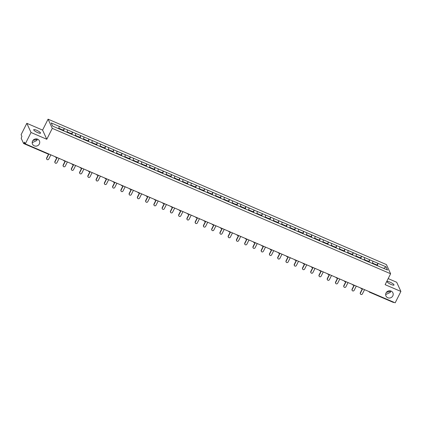 <?xml version="1.0" encoding="UTF-8"?>
<svg xmlns="http://www.w3.org/2000/svg" width="422" height="422" viewBox="0 0 422 422"><rect width="100%" height="100%" fill="white"/><g stroke="black" fill="none" stroke-linecap="round" stroke-linejoin="round"><path stroke-width="0.63" d="M32.225 142.151L32.726 142.42L36.825 140.515L37.247 139.376L32.963 140.442M39.351 143.965A3.814 3.587 -24.6 0 1 32.494 144.102A3.814 3.587 -24.6 0 1 36.06 138.88A3.814 3.587 -24.6 0 1 39.351 143.965M385.697 294.05L386.193 294.324L390.297 292.414L390.714 291.28L386.431 292.346M392.819 295.869A3.814 3.587 -24.6 0 1 385.961 296.001A3.814 3.587 -24.6 0 1 389.527 290.784A3.814 3.587 -24.6 0 1 392.819 295.869M37.315 139.065L37.247 139.376L37.479 139.123M36.587 130.25A3.814 0.839 -153.3 0 1 40.533 133.141A3.814 0.839 -153.3 0 1 37.663 132.603A3.814 0.839 -153.3 0 1 33.718 129.712A3.814 0.839 -153.3 0 1 36.587 130.25M390.788 290.969L390.714 291.28L390.946 291.022M390.06 282.154A3.814 0.839 -153.3 0 1 394.006 285.045A3.814 0.839 -153.3 0 1 391.136 284.502A3.814 0.839 -153.3 0 1 387.185 281.616A3.814 0.839 -153.3 0 1 390.06 282.154M26.823 123.314L31.028 132.492L46.795 139.271L42.59 130.092L26.823 123.314L21.1 134.692L21.886 136.406L21.2 138.295L23.621 143.533L24.518 142.156L25.304 143.87L395.177 302.822L400.9 291.444L396.696 282.265L388.182 278.604M42.59 130.092L48.076 119.178L386.415 264.578L390.619 273.757L52.286 128.357L48.076 119.178M58.684 128.705L59.265 126.389L51.194 122.923L52.66 126.115L65.726 131.775M59.265 126.389L64.265 128.494L63.4 130.219M63.701 130.904L64.265 128.494M64.292 128.552L72.521 132.044L71.656 133.763M71.951 134.449L72.521 132.044M72.547 132.097L80.776 135.589L79.911 137.314M80.206 137.999L80.776 135.589M80.802 135.647L89.031 139.139L88.166 140.858M88.462 141.544L89.031 139.139M89.058 139.191L97.287 142.683L96.422 144.408M96.717 145.094L97.287 142.683M97.313 142.742L105.542 146.234L104.672 147.953M104.972 148.639L105.542 146.234M105.563 146.286L113.792 149.778L112.927 151.503M113.228 152.189L113.792 149.778M113.819 149.836L122.048 153.328L121.183 155.048M121.483 155.734L122.048 153.328M122.074 153.381L130.303 156.873L129.438 158.598M129.733 159.284L130.303 156.873M130.329 156.931L138.558 160.423L137.693 162.143M137.989 162.829L138.558 160.423M138.585 160.476L146.814 163.968L145.949 165.693M146.244 166.379L146.814 163.968M146.84 164.026L155.069 167.518L154.204 169.238M154.499 169.924L155.069 167.518M155.096 167.571L163.325 171.063L162.454 172.788M162.755 173.474L163.325 171.063M163.346 171.121L171.58 174.613L170.71 176.333M171.01 177.018L171.58 174.613M171.601 174.666L179.83 178.158L178.965 179.883M179.266 180.569L179.83 178.158M179.856 178.216L188.085 181.708L187.22 183.428M187.521 184.113L188.085 181.708M188.112 181.761L196.341 185.253L195.476 186.978M195.771 187.663L196.341 185.253M196.367 185.305L204.596 188.803L203.731 190.522M204.026 191.208L204.596 188.803M204.623 188.856L212.852 192.348L211.986 194.073M212.282 194.758L212.852 192.348M212.878 192.4L221.107 195.898L220.242 197.617M220.537 198.303L221.107 195.898M221.128 195.95L229.362 199.442L228.492 201.162M228.793 201.853L229.362 199.442M229.383 199.495L237.612 202.993L236.747 204.712M237.048 205.398L237.612 202.993M237.639 203.045L245.868 206.537L245.003 208.257M245.303 208.948L245.868 206.537M245.894 206.59L254.123 210.087L253.258 211.807M253.553 212.493L254.123 210.087M254.149 210.14L262.378 213.632L261.513 215.352M261.809 216.043L262.378 213.632M262.405 213.685L270.634 217.177L269.769 218.902M270.064 219.588L270.634 217.177M270.66 217.235L278.889 220.727L278.024 222.447M278.32 223.138L278.889 220.727M278.916 220.78L287.145 224.272L286.274 225.997M286.575 226.683L287.145 224.272M287.166 224.33L295.395 227.822L294.53 229.542M294.83 230.233L295.395 227.822M295.421 227.875L303.65 231.367L302.785 233.092M303.086 233.777L303.65 231.367M303.676 231.425L311.905 234.917L311.04 236.636M311.341 237.328L311.905 234.917M311.932 234.97L320.161 238.462L319.296 240.187M319.591 240.872L320.161 238.462M320.187 238.52L328.416 242.012L327.551 243.731M327.847 244.422L328.416 242.012M328.443 242.064L336.672 245.557L335.806 247.281M336.102 247.967L336.672 245.557M336.698 245.615L344.927 249.107L344.057 250.826M344.357 251.517L344.927 249.107M344.948 249.159L353.182 252.651L352.312 254.376M352.613 255.062L353.182 252.651M353.203 252.709L361.432 256.201L360.567 257.921M360.868 258.612L361.432 256.201M361.459 256.254L369.688 259.746L368.823 261.471M369.123 262.157L369.688 259.746M369.714 259.804L377.943 263.296L377.078 265.016M377.373 265.707L377.943 263.296M377.97 263.349L386.04 266.82L387.501 270.011L379.399 266.577M65.753 131.743L379.431 266.546M66.934 132.25L67.52 129.939M75.19 135.8L75.775 133.484M83.445 139.344L84.031 137.034M91.701 142.894L92.286 140.579M99.956 146.439L100.536 144.129M108.211 149.989L108.792 147.674M116.467 153.534L117.047 151.224M124.717 157.084L125.302 154.768M132.972 160.629L133.558 158.319M141.228 164.179L141.813 161.863M149.483 167.724L150.068 165.408M157.738 171.274L158.319 168.958M165.994 174.819L166.574 172.503M174.249 178.369L174.829 176.053M182.499 181.914L183.085 179.598M190.755 185.464L191.34 183.148M199.01 189.009L199.595 186.693M207.265 192.559L207.851 190.243M215.521 196.103L216.106 193.788M223.776 199.653L224.356 197.338M232.031 203.198L232.612 200.883M240.287 206.748L240.867 204.433M248.537 210.293L249.122 207.977M256.792 213.843L257.378 211.527M265.048 217.388L265.633 215.072M273.303 220.938L273.889 218.622M281.558 224.483L282.139 222.167M289.814 228.033L290.394 225.717M298.069 231.578L298.649 229.262M306.319 235.128L306.905 232.812M314.575 238.673L315.16 236.357M322.83 242.223L323.416 239.907M331.085 245.768L331.671 243.452M339.341 249.318L339.921 247.002M347.596 252.862L348.176 250.547M355.851 256.412L356.432 254.097M364.102 259.957L364.687 257.642M372.357 263.507L372.942 261.192M393.8 302.231L393.457 302.442M383.714 268.387L386.04 266.82M31.028 132.492L25.304 143.87M46.795 139.271L52.286 128.357M390.619 273.757L385.133 284.665L400.9 291.444M360.42 293.949L360.293 293.675A1.102 1.039 -24.6 0 1 360.314 292.794L360.441 293.068A1.102 1.039 155.4 0 0 361.39 294.54A1.102 1.039 155.4 0 0 362.398 293.912L364.539 289.656M374.725 264.568L375.105 264.172L377.141 265.048L377.01 265.549M374.968 264.673L375.105 264.172M374.293 264.336L374.414 263.877L372.478 263.038M360.441 293.068L362.582 288.812M360.314 292.794L362.366 288.722M352.164 290.405L352.038 290.125A1.102 1.039 -24.6 0 1 352.059 289.249L352.185 289.524A1.102 1.039 155.4 0 0 353.14 290.99A1.102 1.039 155.4 0 0 354.148 290.362L356.284 286.105M366.47 261.018L366.85 260.622L368.886 261.498L368.754 261.999M366.718 261.123L366.85 260.622M366.038 260.791L366.159 260.327L364.223 259.493M352.185 289.524L354.327 285.267M352.059 289.249L354.111 285.172M343.909 286.854L343.782 286.58A1.102 1.039 -24.6 0 1 343.809 285.699L343.935 285.974A1.102 1.039 155.4 0 0 344.885 287.445A1.102 1.039 155.4 0 0 345.892 286.818L348.029 282.561M358.215 257.473L358.594 257.077L360.631 257.953L360.499 258.454M358.463 257.578L358.594 257.077M357.782 257.241L357.909 256.782L355.968 255.948M343.935 285.974L346.072 281.717M343.809 285.699L345.855 281.627M335.654 283.31L335.527 283.03A1.102 1.039 -24.6 0 1 335.553 282.154L335.68 282.429A1.102 1.039 155.4 0 0 336.629 283.895A1.102 1.039 155.4 0 0 337.637 283.267L339.779 279.011M349.965 253.923L350.339 253.527L352.375 254.403L352.243 254.904M350.207 254.028L350.339 253.527M349.527 253.696L349.653 253.232L347.712 252.398M335.68 282.429L337.816 278.172M335.553 282.154L337.6 278.077M327.398 279.76L327.272 279.485A1.102 1.039 -24.6 0 1 327.298 278.604L327.425 278.879A1.102 1.039 155.4 0 0 328.374 280.35A1.102 1.039 155.4 0 0 329.382 279.723L331.523 275.466M341.709 250.378L342.084 249.982L344.12 250.858L343.988 251.359M341.952 250.483L342.084 249.982M341.277 250.146L341.398 249.687L339.457 248.853M327.425 278.879L329.566 274.622M327.298 278.604L329.345 274.532M319.143 276.215L319.021 275.935A1.102 1.039 -24.6 0 1 319.043 275.06L319.169 275.334A1.102 1.039 155.4 0 0 320.119 276.8A1.102 1.039 155.4 0 0 321.126 276.173L323.268 271.916M333.454 246.828L333.828 246.432L335.87 247.308L335.733 247.809M333.697 246.933L333.828 246.432M333.021 246.601L333.143 246.137L331.201 245.303M319.169 275.334L321.311 271.077M319.043 275.06L321.089 270.982M310.893 272.665L310.766 272.39A1.102 1.039 -24.6 0 1 310.787 271.51L310.914 271.784A1.102 1.039 155.4 0 0 311.863 273.256A1.102 1.039 155.4 0 0 312.871 272.628L315.012 268.371M325.198 243.283L325.578 242.887L327.614 243.763L327.477 244.264M325.441 243.388L325.578 242.887M324.766 243.051L324.887 242.592L322.946 241.759M310.914 271.784L313.055 267.527M310.787 271.51L312.839 267.437M302.637 269.12L302.511 268.84A1.102 1.039 -24.6 0 1 302.532 267.965L302.658 268.239A1.102 1.039 155.4 0 0 303.608 269.705A1.102 1.039 155.4 0 0 304.615 269.078L306.757 264.821M316.943 239.733L317.323 239.337L319.359 240.213L319.227 240.714M317.186 239.838L317.323 239.337M316.511 239.506L316.632 239.042L314.696 238.208M302.658 268.239L304.8 263.982M302.532 267.965L304.584 263.887M294.382 265.57L294.255 265.296A1.102 1.039 -24.6 0 1 294.276 264.415L294.403 264.689A1.102 1.039 155.4 0 0 295.358 266.161A1.102 1.039 155.4 0 0 296.365 265.533L298.502 261.276M308.688 236.188L309.068 235.792L311.104 236.668L310.972 237.169M308.936 236.294L309.068 235.792M308.255 235.956L308.377 235.497L306.441 234.664M294.403 264.689L296.545 260.432M294.276 264.415L296.328 260.342M286.127 262.025L286 261.745A1.102 1.039 -24.6 0 1 286.026 260.87L286.148 261.144A1.102 1.039 155.4 0 0 287.102 262.611A1.102 1.039 155.4 0 0 288.11 261.983L290.246 257.726M300.432 232.638L300.812 232.242L302.848 233.118L302.716 233.619M300.68 232.744L300.812 232.242M300 232.411L300.126 231.947L298.185 231.114M286.148 261.144L288.289 256.887M286.026 260.87L288.073 256.792M277.871 258.475L277.745 258.201A1.102 1.039 -24.6 0 1 277.771 257.32L277.898 257.594A1.102 1.039 155.4 0 0 278.847 259.066A1.102 1.039 155.4 0 0 279.855 258.438L281.996 254.181M292.182 229.093L292.557 228.698L294.593 229.573L294.461 230.074M292.425 229.199L292.557 228.698M291.744 228.861L291.871 228.402L289.93 227.569M277.898 257.594L280.034 253.337M277.771 257.32L279.818 253.247M269.616 254.93L269.489 254.651A1.102 1.039 -24.6 0 1 269.516 253.775L269.642 254.049A1.102 1.039 155.4 0 0 270.592 255.516A1.102 1.039 155.4 0 0 271.599 254.888L273.741 250.636M283.927 225.543L284.301 225.148L286.338 226.023L286.206 226.524M284.17 225.649L284.301 225.148M283.494 225.316L283.616 224.852L281.674 224.019M269.642 254.049L271.784 249.792M269.516 253.775L271.562 249.697M261.36 251.38L261.234 251.106A1.102 1.039 -24.6 0 1 261.26 250.225L261.387 250.499A1.102 1.039 155.4 0 0 262.336 251.971A1.102 1.039 155.4 0 0 263.344 251.343L265.485 247.086M275.671 221.998L276.046 221.603L278.087 222.478L277.95 222.98M275.914 222.104L276.046 221.603M275.239 221.766L275.36 221.307L273.419 220.474M261.387 250.499L263.528 246.248M261.26 250.225L263.307 246.153M253.11 247.835L252.984 247.556A1.102 1.039 -24.6 0 1 253.005 246.68L253.131 246.954A1.102 1.039 155.4 0 0 254.081 248.421A1.102 1.039 155.4 0 0 255.088 247.793L257.23 243.541M267.416 218.448L267.796 218.053L269.832 218.928L269.695 219.429M267.659 218.554L267.796 218.053M266.984 218.221L267.105 217.757L265.164 216.924M253.131 246.954L255.273 242.697M253.005 246.68L255.057 242.603M244.855 244.285L244.728 244.011A1.102 1.039 -24.6 0 1 244.749 243.13L244.876 243.404A1.102 1.039 155.4 0 0 245.826 244.876A1.102 1.039 155.4 0 0 246.833 244.248L248.975 239.991M259.161 214.903L259.541 214.508L261.577 215.384L261.445 215.885M259.403 215.009L259.541 214.508M258.728 214.671L258.85 214.212L256.908 213.379M244.876 243.404L247.018 239.153M244.749 243.13L246.801 239.058M236.6 240.74L236.473 240.461A1.102 1.039 -24.6 0 1 236.494 239.585L236.621 239.86A1.102 1.039 155.4 0 0 237.575 241.326A1.102 1.039 155.4 0 0 238.578 240.698L240.719 236.447M250.905 211.353L251.285 210.958L253.321 211.833L253.189 212.335M251.153 211.459L251.285 210.958M250.473 211.127L250.594 210.662L248.658 209.829M236.621 239.86L238.762 235.603M236.494 239.585L238.546 235.508M228.344 237.19L228.218 236.916A1.102 1.039 -24.6 0 1 228.244 236.035L228.365 236.309A1.102 1.039 155.4 0 0 229.32 237.781A1.102 1.039 155.4 0 0 230.328 237.153L232.464 232.897M242.65 207.809L243.03 207.413L245.066 208.289L244.934 208.79M242.898 207.914L243.03 207.413M242.217 207.577L242.344 207.118L240.403 206.284M228.365 236.309L230.507 232.058M228.244 236.035L230.291 231.963M220.089 233.646L219.962 233.366A1.102 1.039 -24.6 0 1 219.989 232.49L220.115 232.765A1.102 1.039 155.4 0 0 221.065 234.231A1.102 1.039 155.4 0 0 222.072 233.603L224.214 229.352M234.4 204.259L234.774 203.863L236.811 204.739L236.679 205.24M234.643 204.364L234.774 203.863M233.962 204.032L234.089 203.568L232.147 202.734M220.115 232.765L222.252 228.508M219.989 232.49L222.035 228.413M211.833 230.095L211.707 229.821A1.102 1.039 -24.6 0 1 211.733 228.94L211.86 229.215A1.102 1.039 155.4 0 0 212.809 230.686A1.102 1.039 155.4 0 0 213.817 230.059L215.958 225.802M226.145 200.714L226.519 200.318L228.555 201.194L228.423 201.695M226.387 200.819L226.519 200.318M225.712 200.482L225.833 200.023L223.892 199.189M211.86 229.215L214.001 224.963M211.733 228.94L213.78 224.868M203.578 226.551L203.451 226.276A1.102 1.039 -24.6 0 1 203.478 225.395L203.604 225.67A1.102 1.039 155.4 0 0 204.554 227.136A1.102 1.039 155.4 0 0 205.561 226.508L207.703 222.257M217.889 197.169L218.264 196.768L220.305 197.644L220.168 198.145M218.132 197.269L218.264 196.768M217.457 196.937L217.578 196.473L215.637 195.639M203.604 225.67L205.746 221.413M203.478 225.395L205.525 221.318M195.323 223.001L195.201 222.726A1.102 1.039 -24.6 0 1 195.222 221.845L195.349 222.12A1.102 1.039 155.4 0 0 196.299 223.591A1.102 1.039 155.4 0 0 197.306 222.964L199.448 218.707M209.634 193.619L210.008 193.223L212.05 194.099L211.913 194.6M209.876 193.724L210.008 193.223M209.201 193.387L209.323 192.928L207.381 192.094M195.349 222.12L197.491 217.868M195.222 221.845L197.274 217.773M187.073 219.456L186.946 219.182A1.102 1.039 -24.6 0 1 186.967 218.301L187.094 218.575A1.102 1.039 155.4 0 0 188.043 220.047A1.102 1.039 155.4 0 0 189.051 219.414L191.192 215.162M201.378 190.074L201.758 189.673L203.794 190.549L203.662 191.05M201.621 190.174L201.758 189.673M200.946 189.842L201.067 189.378L199.126 188.544M187.094 218.575L189.235 214.318M186.967 218.301L189.019 214.223M178.817 215.906L178.691 215.631A1.102 1.039 -24.6 0 1 178.712 214.751L178.838 215.025A1.102 1.039 155.4 0 0 179.788 216.497A1.102 1.039 155.4 0 0 180.795 215.869L182.937 211.612M193.123 186.524L193.503 186.128L195.539 187.004L195.407 187.505M193.366 186.63L193.503 186.128M192.69 186.292L192.812 185.833L190.876 185M178.838 215.025L180.98 210.773M178.712 214.751L180.764 210.678M170.562 212.361L170.435 212.087A1.102 1.039 -24.6 0 1 170.456 211.206L170.583 211.48A1.102 1.039 155.4 0 0 171.538 212.952A1.102 1.039 155.4 0 0 172.545 212.319L174.682 208.067M184.868 182.979L185.247 182.578L187.284 183.454L187.152 183.955M185.116 183.079L185.247 182.578M184.435 182.747L184.556 182.283L182.62 181.449M170.583 211.48L172.725 207.223M170.456 211.206L172.508 207.128M162.306 208.811L162.18 208.537A1.102 1.039 -24.6 0 1 162.206 207.656L162.333 207.93A1.102 1.039 155.4 0 0 163.282 209.402A1.102 1.039 155.4 0 0 164.29 208.774L166.426 204.517M176.612 179.429L176.992 179.033L179.028 179.909L178.896 180.41M176.86 179.535L176.992 179.033M176.18 179.197L176.306 178.738L174.365 177.905M162.333 207.93L164.469 203.678M162.206 207.656L164.253 203.583M154.051 205.266L153.924 204.992A1.102 1.039 -24.6 0 1 153.951 204.111L154.077 204.385A1.102 1.039 155.4 0 0 155.027 205.857A1.102 1.039 155.4 0 0 156.035 205.224L158.176 200.972M168.362 175.884L168.737 175.483L170.773 176.359L170.641 176.86M168.605 175.985L168.737 175.483M167.924 175.652L168.051 175.188L166.11 174.355M154.077 204.385L156.214 200.128M153.951 204.111L155.998 200.033M145.796 201.716L145.669 201.442A1.102 1.039 -24.6 0 1 145.695 200.561L145.822 200.835A1.102 1.039 155.4 0 0 146.772 202.307A1.102 1.039 155.4 0 0 147.779 201.679L149.921 197.422M160.107 172.334L160.481 171.939L162.517 172.814L162.386 173.315M160.349 172.44L160.481 171.939M159.674 172.102L159.796 171.643L157.854 170.81M145.822 200.835L147.964 196.583M145.695 200.561L147.742 196.488M137.54 198.171L137.419 197.897A1.102 1.039 -24.6 0 1 137.44 197.016L137.567 197.29A1.102 1.039 155.4 0 0 138.516 198.762A1.102 1.039 155.4 0 0 139.524 198.129L141.665 193.877M151.851 168.789L152.226 168.389L154.267 169.264L154.13 169.765M152.094 168.89L152.226 168.389M151.419 168.557L151.54 168.093L149.599 167.26M137.567 197.29L139.708 193.033M137.44 197.016L139.487 192.938M129.29 194.621L129.164 194.347A1.102 1.039 -24.6 0 1 129.185 193.466L129.311 193.74A1.102 1.039 155.4 0 0 130.261 195.212A1.102 1.039 155.4 0 0 131.268 194.584L133.41 190.327M143.596 165.239L143.976 164.844L146.012 165.719L145.875 166.221M143.839 165.345L143.976 164.844M143.163 165.007L143.285 164.548L141.344 163.715M129.311 193.74L131.453 189.489M129.185 193.466L131.237 189.394M121.035 191.076L120.908 190.802A1.102 1.039 -24.6 0 1 120.929 189.921L121.056 190.195A1.102 1.039 155.4 0 0 122.005 191.667A1.102 1.039 155.4 0 0 123.013 191.034L125.155 186.782M135.341 161.695L135.72 161.294L137.757 162.169L137.625 162.67M135.583 161.795L135.72 161.294M134.908 161.462L135.029 160.998L133.094 160.165M121.056 190.195L123.198 185.938M120.929 189.921L122.981 185.844M112.779 187.526L112.653 187.252A1.102 1.039 -24.6 0 1 112.674 186.371L112.801 186.645A1.102 1.039 155.4 0 0 113.755 188.117A1.102 1.039 155.4 0 0 114.763 187.489L116.899 183.232M127.085 158.144L127.465 157.749L129.501 158.625L129.369 159.126M127.333 158.25L127.465 157.749M126.653 157.912L126.774 157.453L124.838 156.62M112.801 186.645L114.942 182.394M112.674 186.371L114.726 182.299M104.524 183.981L104.398 183.707A1.102 1.039 -24.6 0 1 104.424 182.826L104.545 183.101A1.102 1.039 155.4 0 0 105.5 184.572A1.102 1.039 155.4 0 0 106.508 183.939L108.644 179.688M118.83 154.6L119.21 154.199L121.246 155.074L121.114 155.576M119.078 154.7L119.21 154.199M118.397 154.368L118.524 153.903L116.583 153.07M104.545 183.101L106.687 178.844M104.424 182.826L106.471 178.749M96.269 180.431L96.142 180.157A1.102 1.039 -24.6 0 1 96.169 179.276L96.295 179.55A1.102 1.039 155.4 0 0 97.245 181.022A1.102 1.039 155.4 0 0 98.252 180.394L100.394 176.138M110.58 151.05L110.954 150.654L112.99 151.53L112.859 152.031M110.822 151.155L110.954 150.654M110.142 150.818L110.269 150.359L108.327 149.525M96.295 179.55L98.431 175.299M96.169 179.276L98.215 175.204M88.013 176.887L87.887 176.612A1.102 1.039 -24.6 0 1 87.913 175.731L88.04 176.006A1.102 1.039 155.4 0 0 88.989 177.477A1.102 1.039 155.4 0 0 89.997 176.844L92.138 172.593M102.324 147.505L102.699 147.104L104.735 147.98L104.603 148.481M102.567 147.605L102.699 147.104M101.892 147.273L102.013 146.809L100.072 145.975M88.04 176.006L90.181 171.749M87.913 175.731L89.96 171.654M79.758 173.337L79.631 173.062A1.102 1.039 -24.6 0 1 79.658 172.181L79.784 172.456A1.102 1.039 155.4 0 0 80.734 173.927A1.102 1.039 155.4 0 0 81.741 173.3L83.883 169.043M94.069 143.955L94.444 143.559L96.485 144.435L96.348 144.936M94.312 144.06L94.444 143.559M93.637 143.723L93.758 143.264L91.817 142.43M79.784 172.456L81.926 168.204M79.658 172.181L81.704 168.109M71.508 169.792L71.381 169.517A1.102 1.039 -24.6 0 1 71.402 168.636L71.529 168.911A1.102 1.039 155.4 0 0 72.478 170.382A1.102 1.039 155.4 0 0 73.486 169.749L75.628 165.498M85.814 140.41L86.188 140.009L88.23 140.885L88.093 141.386M86.056 140.515L86.188 140.009M85.381 140.178L85.502 139.714L83.561 138.88M71.529 168.911L73.671 164.654M71.402 168.636L73.454 164.559M63.253 166.242L63.126 165.967A1.102 1.039 -24.6 0 1 63.147 165.086L63.274 165.361A1.102 1.039 155.4 0 0 64.223 166.832A1.102 1.039 155.4 0 0 65.231 166.205L67.372 161.948M77.558 136.86L77.938 136.464L79.974 137.34L79.842 137.841M77.801 136.965L77.938 136.464M77.126 136.628L77.247 136.169L75.306 135.335M63.274 165.361L65.415 161.109M63.147 165.086L65.199 161.014M54.997 162.697L54.871 162.423A1.102 1.039 -24.6 0 1 54.892 161.542L55.018 161.816A1.102 1.039 155.4 0 0 55.973 163.288A1.102 1.039 155.4 0 0 56.975 162.66L59.117 158.403M69.303 133.315L69.683 132.914L71.719 133.79L71.587 134.291M69.551 133.421L69.683 132.914M68.87 133.083L68.992 132.619L67.056 131.785M55.018 161.816L57.16 157.559M54.892 161.542L56.944 157.464M46.742 159.147L46.615 158.872A1.102 1.039 -24.6 0 1 46.642 157.992L46.763 158.271A1.102 1.039 155.4 0 0 47.718 159.738A1.102 1.039 155.4 0 0 48.725 159.11L50.862 154.853M61.048 129.765L61.427 129.369L63.464 130.245L63.332 130.746M61.295 129.87L61.427 129.369M60.615 129.533L60.736 129.074L58.8 128.241M46.763 158.271L48.905 154.014M46.642 157.992L48.688 153.919M369.83 291.929L369.482 292.14A0.897 0.839 -24.6 0 1 369.013 291.576M24.101 142.984L25.093 143.411M47.554 153.793L47.902 153.582M361.232 288.59A0.897 0.839 -24.6 0 1 360.757 288.031M352.977 285.045A0.897 0.839 -24.6 0 1 352.502 284.481M344.721 281.495A0.897 0.839 -24.6 0 1 344.246 280.936M336.466 277.95A0.897 0.839 -24.6 0 1 335.991 277.386M328.211 274.4A0.897 0.839 -24.6 0 1 327.736 273.841M319.955 270.855A0.897 0.839 -24.6 0 1 319.48 270.291M311.7 267.305A0.897 0.839 -24.6 0 1 311.23 266.746M303.45 263.761A0.897 0.839 -24.6 0 1 302.975 263.196M295.194 260.21A0.897 0.839 -24.6 0 1 294.72 259.651M286.939 256.666A0.897 0.839 -24.6 0 1 286.464 256.101M278.684 253.116A0.897 0.839 -24.6 0 1 278.209 252.556M270.428 249.571A0.897 0.839 -24.6 0 1 269.953 249.006M262.173 246.021A0.897 0.839 -24.6 0 1 261.698 245.462M253.917 242.476A0.897 0.839 -24.6 0 1 253.448 241.911M245.662 238.926A0.897 0.839 -24.6 0 1 245.193 238.367M237.412 235.381A0.897 0.839 -24.6 0 1 236.937 234.817M229.157 231.831A0.897 0.839 -24.6 0 1 228.682 231.272M220.901 228.286A0.897 0.839 -24.6 0 1 220.426 227.722L220.479 227.88A0.897 0.897 0 0 0 221.735 228.286M212.646 224.736A0.897 0.839 -24.6 0 1 212.171 224.177M204.39 221.191A0.897 0.839 -24.6 0 1 203.916 220.627L203.968 220.785A0.897 0.897 0 0 0 205.224 221.191M196.135 217.641A0.897 0.839 -24.6 0 1 195.666 217.082M187.88 214.096A0.897 0.839 -24.6 0 1 187.41 213.532M179.63 210.546A0.897 0.839 -24.6 0 1 179.155 209.987M171.374 207.002A0.897 0.839 -24.6 0 1 170.899 206.437M163.119 203.451A0.897 0.839 -24.6 0 1 162.644 202.892M154.863 199.907A0.897 0.839 -24.6 0 1 154.389 199.342M146.608 196.357A0.897 0.839 -24.6 0 1 146.133 195.797M138.353 192.812A0.897 0.839 -24.6 0 1 137.878 192.247M130.097 189.262A0.897 0.839 -24.6 0 1 129.628 188.703M121.847 185.717A0.897 0.839 -24.6 0 1 121.372 185.152M113.592 182.167A0.897 0.839 -24.6 0 1 113.117 181.608M105.336 178.622A0.897 0.839 -24.6 0 1 104.862 178.058M97.081 175.072A0.897 0.839 -24.6 0 1 96.606 174.513M88.826 171.527A0.897 0.839 -24.6 0 1 88.351 170.963M80.57 167.982A0.897 0.839 -24.6 0 1 80.096 167.418M72.315 164.432A0.897 0.839 -24.6 0 1 71.845 163.868M64.06 160.887A0.897 0.839 -24.6 0 1 63.59 160.323M55.809 157.337A0.897 0.839 -24.6 0 1 55.335 156.773M393.494 302.484L369.524 292.182A0.897 0.897 0 0 1 369.065 291.734L368.986 291.565M48.388 153.787A0.897 0.897 0 0 1 47.591 153.835L23.621 143.533M360.731 288.02L360.81 288.184A0.897 0.897 0 0 0 362.06 288.59M352.481 284.47L352.555 284.639A0.897 0.897 0 0 0 353.81 285.045M344.225 280.925L344.299 281.089A0.897 0.897 0 0 0 345.555 281.495M335.97 277.375L336.044 277.544A0.897 0.897 0 0 0 337.299 277.95M327.715 273.831L327.788 273.994A0.897 0.897 0 0 0 329.044 274.4M319.459 270.28L319.533 270.449A0.897 0.897 0 0 0 320.789 270.855M311.204 266.736L311.283 266.899A0.897 0.897 0 0 0 312.533 267.305M302.949 263.186L303.028 263.354A0.897 0.897 0 0 0 304.278 263.761M294.693 259.641L294.772 259.804A0.897 0.897 0 0 0 296.028 260.21M286.443 256.091L286.517 256.26A0.897 0.897 0 0 0 287.772 256.666M278.188 252.546L278.262 252.709A0.897 0.897 0 0 0 279.517 253.116M269.932 248.996L270.006 249.165A0.897 0.897 0 0 0 271.262 249.571M261.677 245.451L261.751 245.615A0.897 0.897 0 0 0 263.006 246.021M253.422 241.901L253.501 242.07A0.897 0.897 0 0 0 254.751 242.476M245.166 238.356L245.245 238.52A0.897 0.897 0 0 0 246.495 238.926M236.911 234.806L236.99 234.975A0.897 0.897 0 0 0 238.24 235.381M228.661 231.261L228.735 231.425A0.897 0.897 0 0 0 229.99 231.831M212.15 224.166L212.224 224.33A0.897 0.897 0 0 0 213.479 224.736M195.639 217.072L195.718 217.235A0.897 0.897 0 0 0 196.968 217.641M187.384 213.521L187.463 213.69A0.897 0.897 0 0 0 188.713 214.096M179.128 209.977L179.208 210.14A0.897 0.897 0 0 0 180.458 210.546M170.878 206.427L170.952 206.595A0.897 0.897 0 0 0 172.208 207.002M162.623 202.882L162.697 203.045A0.897 0.897 0 0 0 163.952 203.451M154.368 199.332L154.441 199.5A0.897 0.897 0 0 0 155.697 199.907M146.112 195.787L146.186 195.95A0.897 0.897 0 0 0 147.442 196.357M137.857 192.237L137.931 192.406A0.897 0.897 0 0 0 139.186 192.812M129.601 188.692L129.681 188.856A0.897 0.897 0 0 0 130.931 189.262M121.346 185.142L121.425 185.311A0.897 0.897 0 0 0 122.675 185.717M113.091 181.597L113.17 181.761A0.897 0.897 0 0 0 114.425 182.167M104.841 178.047L104.914 178.216A0.897 0.897 0 0 0 106.17 178.622M96.585 174.502L96.659 174.666A0.897 0.897 0 0 0 97.915 175.072M88.33 170.952L88.404 171.121A0.897 0.897 0 0 0 89.659 171.527M80.075 167.407L80.148 167.571A0.897 0.897 0 0 0 81.404 167.977M71.819 163.857L71.898 164.026A0.897 0.897 0 0 0 73.148 164.432M63.564 160.313L63.643 160.476A0.897 0.897 0 0 0 64.893 160.882M55.308 156.762L55.387 156.931A0.897 0.897 0 0 0 56.638 157.337"/></g></svg>
